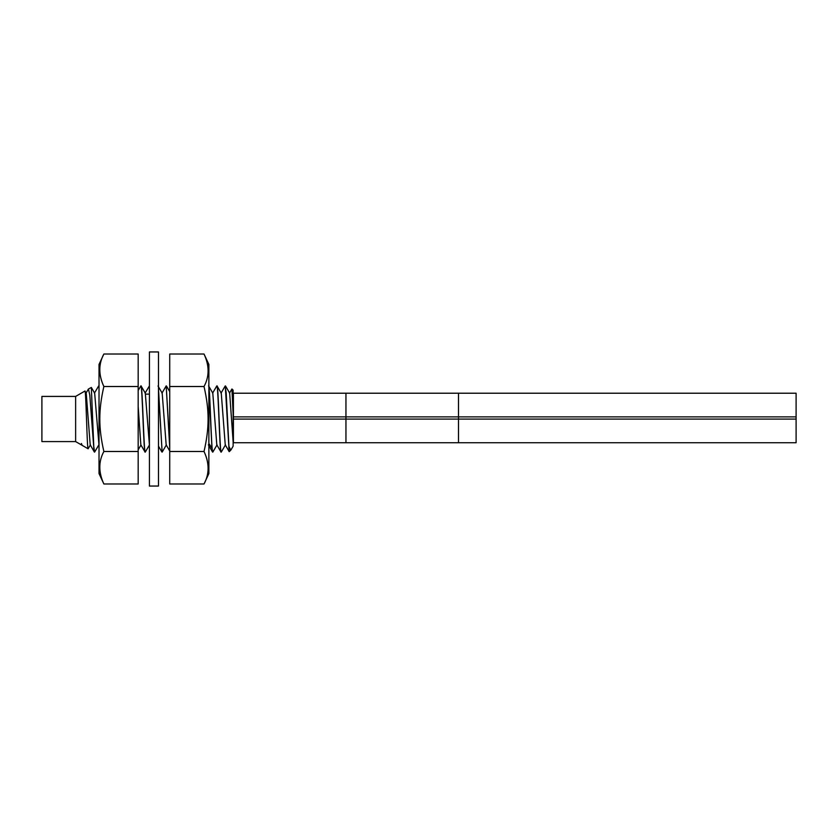 <?xml version="1.0" encoding="UTF-8"?>
<svg xmlns="http://www.w3.org/2000/svg" width="838" height="838" viewBox="0 0 838 838"><rect width="100%" height="100%" fill="white"/><g stroke="black" fill="none" stroke-linecap="round" stroke-linejoin="round"><path stroke-width="1.26" d="M233.132 414.045L231.937 388.989L233.132 390.183L233.132 446.193L230.995 449.859M233.132 441.741L229.664 393.116M149.426 394.132L145.561 394.132M75.63 396.416L75.63 441.584L41.9 441.584L41.9 396.416L75.63 396.416L84.931 391.053C86 388.371 87.047 449.597 88.095 448.78L90.441 444.831M75.63 441.584L81.768 445.125L81.433 443.491L82.103 445.324L88.095 448.78M88.43 389.031L91.332 387.439L93.866 448.854L89.802 395.075L88.43 389.031L85.979 393.169M93.866 448.854L94.369 452.028L90.2 444.821L86.22 393.169L84.931 391.053M99.02 445.491L94.663 393.179L91.332 387.439M82.103 445.324L81.433 443.491M99.02 386.224L99.02 386.967M98.874 444.821L94.61 452.111L93.866 447.063M94.422 393.179L98.685 385.889M216.717 386.056L216.843 385.889C218.247 383.773 219.661 454.217 221.064 452.111L221.222 452.111C219.818 454.227 218.393 383.762 217 385.889L221.263 393.169L225.244 444.831L229.203 451.672L226.176 392.875L225.16 386.035M216.843 444.884L221.064 452.111M208.872 387.879L211.962 448.173L212.779 452.111C211.375 454.217 209.961 383.773 208.557 385.889M208.358 444.821L212.622 452.111M158.476 390.372L162.132 452.111L158.476 388.696M169.726 445.69L166.207 385.889L169.726 447.722M145.058 393.169L149.426 385.889M140.889 385.889L141.035 385.889C142.45 383.93 143.843 454.081 145.257 452.111L145.1 452.111C143.686 454.081 142.303 383.94 140.889 385.889L138.176 390.487M138.176 406.503L140.836 444.821L145.1 452.111M149.426 445.083L145.299 393.169L141.035 385.889M216.801 444.831L212.789 393.116M231.937 388.989L229.465 393.169M225.286 385.889L228.837 446.183L230.775 450.174L229.203 451.672M228.837 446.183L228.837 448.131M161.944 393.169L166.207 385.889M149.52 444.831L145.257 452.111M169.726 450.98L166.165 444.831L162.184 393.169L158.005 385.972M233.414 416.874L458.491 416.874L458.491 393.221L233.414 393.221L233.414 442.736L345.947 442.736L345.947 419.094L458.491 419.094L458.491 442.736L345.947 442.736M458.491 393.221L796.1 393.221L796.1 442.736L458.491 442.736M149.426 419L149.426 486.05L158.476 486.05L158.476 351.95L149.426 351.95L149.426 419M204.022 354.024L208.872 364.425L208.872 473.575L204.022 483.976C209.448 473.983 209.448 463.152 204.022 451.483C209.395 428.26 209.5 410.222 204.022 386.517C209.448 376.524 209.448 365.693 204.022 354.024L169.726 354.024L169.726 386.517L204.022 386.517M208.075 468.379L208.086 467.667M208.065 466.672L207.845 463.906M207.761 463.267L207.656 462.628M207.541 461.989L207.415 461.35M207.279 460.701L207.154 460.177M206.976 459.475L206.787 458.784M206.588 458.072L206.358 457.37M206.127 456.647L205.928 456.082M205.572 455.128L205.331 454.489M205.006 453.714L204.692 452.96M208.075 370.972L208.075 369.642M204.022 483.976L169.726 483.976L169.726 451.483L204.022 451.483M169.726 451.483L169.726 386.517M103.87 483.976L99.02 473.575L99.02 364.425L103.87 354.024C98.455 364.017 98.455 374.848 103.87 386.517C98.507 409.74 98.402 427.778 103.87 451.483C98.455 461.476 98.455 472.307 103.87 483.976L138.176 483.976L138.176 451.483L103.87 451.483M99.816 369.621L99.816 370.333M99.837 371.328L100.057 374.094M100.141 374.733L100.246 375.372M100.351 376.011L100.476 376.65M100.623 377.299L100.749 377.823M100.916 378.525L101.105 379.216M101.314 379.928L101.534 380.63M101.775 381.353L101.974 381.919M102.33 382.872L102.571 383.511M102.885 384.286L103.21 385.04M99.827 467.028L99.816 468.358M103.87 354.024L138.176 354.024L138.176 386.517L103.87 386.517M138.176 386.517L138.176 451.483M211.962 448.173L208.872 443.459M233.414 419.094L345.947 419.094L345.947 393.221M796.1 416.874L458.491 416.874L458.491 419.094L796.1 419.094M221.023 393.169L225.202 385.972M212.58 393.179L216.759 385.983M221.305 452.017L225.485 444.821M225.527 385.983L229.696 393.179M212.873 452.028L217.032 444.842M208.641 385.972L212.81 393.169M166.469 386.004L169.726 391.629M162.226 452.028L166.395 444.821M140.962 445.03L138.176 449.838M158.476 446.12L161.891 452.028"/></g></svg>
